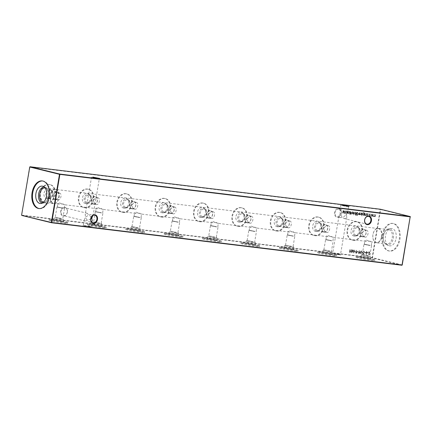 <?xml version="1.0" encoding="UTF-8"?>
<svg xmlns="http://www.w3.org/2000/svg" width="432" height="432" viewBox="0 0 432 432"><rect width="100%" height="100%" fill="white"/><g stroke="black" fill="none" stroke-linecap="round" stroke-linejoin="round"><path stroke-width="0.32" stroke-dasharray="2.16 1.62" d="M63.072 208.31L56.943 207.095L63.072 208.31M62.91 208.084L57.278 206.966L62.91 208.084M61.366 218.403L55.231 217.188L61.366 218.403M61.695 219.251L63.423 219.316L54.373 217.798L61.695 219.251M61.609 221.627A5.092 0.297 9.6 0 0 63.531 221.713A5.092 0.297 9.6 0 0 60.701 220.963A5.092 0.297 9.6 0 0 55.409 220.104A5.092 0.297 9.6 0 0 53.492 220.012A5.092 0.297 9.6 0 0 56.263 220.757A5.092 0.297 9.6 0 0 61.609 221.627M59.314 202.878L64.341 204.73L64.849 204.579L63.612 203.936L58.919 204.071L57.883 203.402L59.314 202.878M64.265 222.28A9.461 0.556 9.6 0 0 67.84 222.442A9.461 0.556 9.6 0 0 62.635 221.06A9.461 0.556 9.6 0 0 52.753 219.456A9.461 0.556 9.6 0 0 49.183 219.289A9.461 0.556 9.6 0 0 54.389 220.676A9.461 0.556 9.6 0 0 64.265 222.28M64.12 223.144A9.461 0.556 9.6 0 0 67.694 223.306A9.461 0.556 9.6 0 0 62.489 221.918A9.461 0.556 9.6 0 0 52.607 220.315A9.461 0.556 9.6 0 0 49.037 220.153A9.461 0.556 9.6 0 0 54.243 221.54A9.461 0.556 9.6 0 0 64.12 223.144M101.45 212.96L95.321 211.745L101.45 212.96M101.293 212.738L95.656 211.621L101.293 212.738M99.743 223.058L93.614 221.843L99.743 223.058M100.073 223.906L101.806 223.97L92.75 222.453L100.073 223.906M99.986 226.282A5.092 0.297 9.6 0 0 101.909 226.368A5.092 0.297 9.6 0 0 99.079 225.617A5.092 0.297 9.6 0 0 93.793 224.759A5.092 0.297 9.6 0 0 91.87 224.667A5.092 0.297 9.6 0 0 94.64 225.412A5.092 0.297 9.6 0 0 99.986 226.282M97.691 207.533L102.719 209.38L103.226 209.234L101.995 208.591L97.303 208.726L96.26 208.057L97.691 207.533M102.649 226.935A9.461 0.556 9.6 0 0 106.218 227.097A9.461 0.556 9.6 0 0 101.012 225.709A9.461 0.556 9.6 0 0 91.13 224.111A9.461 0.556 9.6 0 0 87.561 223.943A9.461 0.556 9.6 0 0 92.767 225.331A9.461 0.556 9.6 0 0 102.649 226.935M102.503 227.794A9.461 0.556 9.6 0 0 106.072 227.961A9.461 0.556 9.6 0 0 100.867 226.573A9.461 0.556 9.6 0 0 90.985 224.969A9.461 0.556 9.6 0 0 87.415 224.807A9.461 0.556 9.6 0 0 92.621 226.195A9.461 0.556 9.6 0 0 102.503 227.794M139.828 217.615L133.699 216.4L139.828 217.615M139.671 217.393L134.039 216.275L139.671 217.393M138.121 227.713L131.992 226.498L138.121 227.713M138.456 228.56L140.184 228.625L131.128 227.108L138.456 228.56M138.37 230.936A5.092 0.297 9.6 0 0 140.292 231.023A5.092 0.297 9.6 0 0 137.462 230.272A5.092 0.297 9.6 0 0 132.17 229.414A5.092 0.297 9.6 0 0 130.248 229.322A5.092 0.297 9.6 0 0 133.024 230.067A5.092 0.297 9.6 0 0 138.37 230.936M136.075 212.188L141.102 214.034L141.61 213.889L140.373 213.246L135.68 213.381L134.638 212.711L136.075 212.188M141.026 231.59A9.461 0.556 9.6 0 0 144.596 231.752A9.461 0.556 9.6 0 0 139.39 230.364A9.461 0.556 9.6 0 0 129.514 228.76A9.461 0.556 9.6 0 0 125.944 228.598A9.461 0.556 9.6 0 0 131.144 229.986A9.461 0.556 9.6 0 0 141.026 231.59M140.881 232.448A9.461 0.556 9.6 0 0 144.45 232.616A9.461 0.556 9.6 0 0 139.244 231.228A9.461 0.556 9.6 0 0 129.368 229.624A9.461 0.556 9.6 0 0 125.798 229.462A9.461 0.556 9.6 0 0 130.999 230.845A9.461 0.556 9.6 0 0 140.881 232.448M178.211 222.269L172.082 221.054L178.211 222.269M178.049 222.048L172.417 220.93L178.049 222.048M176.504 232.362L170.37 231.147L176.504 232.362M176.834 233.215L178.562 233.28L169.506 231.757L176.834 233.215M176.747 235.591A5.092 0.297 9.6 0 0 178.67 235.672A5.092 0.297 9.6 0 0 175.84 234.927A5.092 0.297 9.6 0 0 170.548 234.068A5.092 0.297 9.6 0 0 168.631 233.977A5.092 0.297 9.6 0 0 171.401 234.722A5.092 0.297 9.6 0 0 176.747 235.591M174.452 216.842L179.48 218.689L179.987 218.543L178.751 217.895L174.058 218.03L173.021 217.366L174.452 216.842M179.404 236.239A9.461 0.556 9.6 0 0 182.974 236.407A9.461 0.556 9.6 0 0 177.773 235.019A9.461 0.556 9.6 0 0 167.891 233.415A9.461 0.556 9.6 0 0 164.322 233.253A9.461 0.556 9.6 0 0 169.528 234.641A9.461 0.556 9.6 0 0 179.404 236.239M179.258 237.103A9.461 0.556 9.6 0 0 182.828 237.271A9.461 0.556 9.6 0 0 177.628 235.883A9.461 0.556 9.6 0 0 167.746 234.279A9.461 0.556 9.6 0 0 164.176 234.112A9.461 0.556 9.6 0 0 169.382 235.499A9.461 0.556 9.6 0 0 179.258 237.103M216.589 226.924L210.46 225.709L216.589 226.924M216.432 226.703L210.794 225.585L216.432 226.703M214.882 237.017L208.753 235.802L214.882 237.017M215.212 237.87L216.945 237.935L207.889 236.412L215.212 237.87M215.125 240.246A5.092 0.297 9.6 0 0 217.048 240.327A5.092 0.297 9.6 0 0 214.218 239.582A5.092 0.297 9.6 0 0 208.931 238.723A5.092 0.297 9.6 0 0 207.009 238.631A5.092 0.297 9.6 0 0 209.779 239.377A5.092 0.297 9.6 0 0 215.125 240.246M212.83 221.497L217.858 223.344L218.365 223.198L217.134 222.55L212.441 222.685L211.399 222.021L212.83 221.497M217.787 240.894A9.461 0.556 9.6 0 0 221.357 241.061A9.461 0.556 9.6 0 0 216.151 239.674A9.461 0.556 9.6 0 0 206.269 238.07A9.461 0.556 9.6 0 0 202.7 237.908A9.461 0.556 9.6 0 0 207.905 239.29A9.461 0.556 9.6 0 0 217.787 240.894M217.642 241.758A9.461 0.556 9.6 0 0 221.211 241.925A9.461 0.556 9.6 0 0 216.005 240.538A9.461 0.556 9.6 0 0 206.123 238.934A9.461 0.556 9.6 0 0 202.554 238.766A9.461 0.556 9.6 0 0 207.76 240.154A9.461 0.556 9.6 0 0 217.642 241.758M254.966 231.579L248.837 230.364L254.966 231.579M254.81 231.358L249.172 230.24L254.81 231.358M253.26 241.672L247.131 240.457L253.26 241.672M253.595 242.525L255.323 242.584L246.267 241.067L253.595 242.525M253.508 244.895A5.092 0.297 9.6 0 0 255.425 244.982A5.092 0.297 9.6 0 0 252.596 244.237A5.092 0.297 9.6 0 0 247.309 243.378A5.092 0.297 9.6 0 0 245.387 243.286A5.092 0.297 9.6 0 0 248.162 244.031A5.092 0.297 9.6 0 0 253.508 244.895M251.208 226.152L256.241 227.999L256.748 227.853L255.512 227.205L250.819 227.34L249.777 226.67L251.208 226.152M256.165 245.549A9.461 0.556 9.6 0 0 259.735 245.716A9.461 0.556 9.6 0 0 254.529 244.328A9.461 0.556 9.6 0 0 244.652 242.725A9.461 0.556 9.6 0 0 241.083 242.557A9.461 0.556 9.6 0 0 246.283 243.945A9.461 0.556 9.6 0 0 256.165 245.549M256.019 246.413A9.461 0.556 9.6 0 0 259.589 246.58A9.461 0.556 9.6 0 0 254.383 245.192A9.461 0.556 9.6 0 0 244.507 243.589A9.461 0.556 9.6 0 0 240.932 243.421A9.461 0.556 9.6 0 0 246.137 244.809A9.461 0.556 9.6 0 0 256.019 246.413M293.35 236.234L287.215 235.019L293.35 236.234M293.188 236.007L287.555 234.895L293.188 236.007M291.643 246.326L285.509 245.111L291.643 246.326M291.973 247.18L293.701 247.239L284.645 245.722L291.973 247.18M291.886 249.55A5.092 0.297 9.6 0 0 293.809 249.637A5.092 0.297 9.6 0 0 290.979 248.886A5.092 0.297 9.6 0 0 285.687 248.033A5.092 0.297 9.6 0 0 283.77 247.941A5.092 0.297 9.6 0 0 286.54 248.681A5.092 0.297 9.6 0 0 291.886 249.55M289.591 230.807L294.619 232.654L295.126 232.502L293.89 231.86L289.197 231.995L288.155 231.325L289.591 230.807M294.543 250.204A9.461 0.556 9.6 0 0 298.112 250.371A9.461 0.556 9.6 0 0 292.907 248.983A9.461 0.556 9.6 0 0 283.03 247.379A9.461 0.556 9.6 0 0 279.461 247.212A9.461 0.556 9.6 0 0 284.666 248.6A9.461 0.556 9.6 0 0 294.543 250.204M294.397 251.068A9.461 0.556 9.6 0 0 297.967 251.23A9.461 0.556 9.6 0 0 292.761 249.847A9.461 0.556 9.6 0 0 282.884 248.243A9.461 0.556 9.6 0 0 279.315 248.076A9.461 0.556 9.6 0 0 284.521 249.464A9.461 0.556 9.6 0 0 294.397 251.068M331.727 240.889L325.598 239.674L331.727 240.889M331.565 240.662L325.933 239.549L331.565 240.662M330.021 250.981L323.892 249.766L330.021 250.981M330.35 251.829L332.078 251.894L323.028 250.376L330.35 251.829M330.264 254.205A5.092 0.297 9.6 0 0 332.186 254.291A5.092 0.297 9.6 0 0 329.357 253.541A5.092 0.297 9.6 0 0 324.07 252.688A5.092 0.297 9.6 0 0 322.148 252.59A5.092 0.297 9.6 0 0 324.918 253.336A5.092 0.297 9.6 0 0 330.264 254.205M327.969 235.456L332.996 237.308L333.504 237.157L332.267 236.515L327.575 236.65L326.538 235.98L327.969 235.456M332.921 254.858A9.461 0.556 9.6 0 0 336.496 255.026A9.461 0.556 9.6 0 0 331.29 253.638A9.461 0.556 9.6 0 0 321.408 252.034A9.461 0.556 9.6 0 0 317.839 251.867A9.461 0.556 9.6 0 0 323.044 253.255A9.461 0.556 9.6 0 0 332.921 254.858M332.775 255.722A9.461 0.556 9.6 0 0 336.35 255.884A9.461 0.556 9.6 0 0 331.144 254.497A9.461 0.556 9.6 0 0 321.262 252.898A9.461 0.556 9.6 0 0 317.693 252.731A9.461 0.556 9.6 0 0 322.898 254.119A9.461 0.556 9.6 0 0 332.775 255.722M370.105 245.543L363.976 244.328L370.105 245.543M369.949 245.317L364.311 244.199L369.949 245.317M368.399 255.636L362.27 254.421L368.399 255.636M368.734 256.484L370.462 256.549L361.406 255.031L368.734 256.484M368.642 258.86A5.092 0.297 9.6 0 0 370.564 258.946A5.092 0.297 9.6 0 0 367.735 258.196A5.092 0.297 9.6 0 0 362.448 257.337A5.092 0.297 9.6 0 0 360.526 257.245A5.092 0.297 9.6 0 0 363.301 257.99A5.092 0.297 9.6 0 0 368.642 258.86M366.347 240.111L371.38 241.963L371.882 241.812L370.651 241.169L365.958 241.304L364.916 240.635L366.347 240.111M371.304 259.513A9.461 0.556 9.6 0 0 374.873 259.675A9.461 0.556 9.6 0 0 369.668 258.293A9.461 0.556 9.6 0 0 359.791 256.689A9.461 0.556 9.6 0 0 356.216 256.522A9.461 0.556 9.6 0 0 361.422 257.909A9.461 0.556 9.6 0 0 371.304 259.513M371.158 260.377A9.461 0.556 9.6 0 0 374.728 260.539A9.461 0.556 9.6 0 0 369.522 259.151A9.461 0.556 9.6 0 0 359.645 257.548A9.461 0.556 9.6 0 0 356.071 257.386A9.461 0.556 9.6 0 0 361.276 258.773A9.461 0.556 9.6 0 0 371.158 260.377M67.381 212.08A4.396 3.424 103.8 0 0 64.703 207.344A4.396 3.424 103.8 0 0 60.561 211.253A4.396 3.424 103.8 0 0 63.239 215.995A4.396 3.424 103.8 0 0 67.381 212.08M61.15 211.356A3.969 3.094 -76.2 0 1 65.178 207.873A3.969 3.094 -76.2 0 1 67.311 212.107A3.969 3.094 -76.2 0 1 63.283 215.59A3.969 3.094 -76.2 0 1 61.15 211.356M341.334 213.359A4.396 3.424 103.8 0 0 338.656 208.618A4.396 3.424 103.8 0 0 334.514 212.533A4.396 3.424 103.8 0 0 337.192 217.269A4.396 3.424 103.8 0 0 341.334 213.359M335.097 212.636A3.969 3.094 -76.2 0 1 339.125 209.153A3.969 3.094 -76.2 0 1 341.264 213.381A3.969 3.094 -76.2 0 1 337.235 216.864A3.969 3.094 -76.2 0 1 335.097 212.636M339.023 254.437L332.689 253.179L339.687 254.216L340.519 254.507L339.023 254.437M333.121 253.849L340.864 254.977L333.121 253.849M89.721 226.606L83.387 225.353L90.385 226.39L91.217 226.676L89.721 226.606M83.819 226.017L91.562 227.146L83.819 226.017M93.35 177.611L91.481 177.493L97.816 178.751L99.311 178.821L97.508 178.313M342.652 205.443L340.783 205.324L347.117 206.577L348.613 206.647L346.81 206.145M346.378 210.946L347.625 212.485L346.378 214.639C345.125 211.896 343.51 210.276 341.545 209.763L339.795 211.156L340.216 213.889C342.268 211.912 344.32 210.935 346.378 210.946M339.125 209.153L341.545 209.763M345.055 218.765C343.084 218.257 341.474 216.632 340.216 213.889L338.969 216.043L340.222 217.582C342.274 217.593 344.326 216.616 346.378 214.639L346.799 217.372L344.758 218.711L366.822 224.127M91.282 217.042L86.945 213.235L85.201 214.628L85.622 217.361C87.674 215.384 89.726 214.407 91.778 214.418L93.02 215.336M91.541 222.016L90.164 222.183L92.875 222.847M90.455 222.237C88.49 221.724 86.875 220.104 85.622 217.361L84.375 219.515L85.347 221L90.677 219.116M55.442 199.595A3.845 2.997 103.8 0 0 59.033 196.349A3.845 2.997 103.8 0 0 56.997 192.078A3.845 2.997 103.8 0 0 56.722 192.029A3.845 2.997 103.8 0 0 53.136 195.275A3.845 2.997 103.8 0 0 55.166 199.546A3.845 2.997 103.8 0 0 55.442 199.595M55.604 199.319A3.532 2.754 103.8 0 0 58.903 196.333A3.532 2.754 103.8 0 0 57.035 192.407A3.532 2.754 103.8 0 0 56.781 192.364A3.532 2.754 103.8 0 0 53.482 195.345A3.532 2.754 103.8 0 0 55.35 199.271A3.532 2.754 103.8 0 0 55.604 199.319M49.199 198.067A3.845 2.997 103.8 0 0 52.79 194.821A3.845 2.997 103.8 0 0 50.76 190.55A3.845 2.997 103.8 0 0 50.485 190.496A3.845 2.997 103.8 0 0 46.894 193.741A3.845 2.997 103.8 0 0 48.924 198.018A3.845 2.997 103.8 0 0 49.199 198.067M48.622 198.693A4.595 3.58 103.8 0 0 49.248 198.698A4.595 3.58 103.8 0 0 52.861 195.021A4.595 3.58 103.8 0 0 51.359 190.091A4.595 3.58 103.8 0 0 50.15 189.648A4.595 3.58 103.8 0 0 45.819 193.736A4.595 3.58 103.8 0 0 48.622 198.693M47.115 198.833A5.092 3.969 103.8 0 0 47.812 198.839A5.092 3.969 103.8 0 0 51.818 194.767A5.092 3.969 103.8 0 0 50.15 189.302A5.092 3.969 103.8 0 0 48.811 188.811A5.092 3.969 103.8 0 0 44.015 193.342A5.092 3.969 103.8 0 0 47.115 198.833M59.346 192.991C60.777 193.342 61.301 194.567 60.923 196.663C60.583 198.806 59.665 199.903 58.169 199.946C56.333 199.492 55.42 198.175 55.442 195.998C56.144 193.941 57.445 192.937 59.346 192.991L57.035 192.407M46.386 203.132A9.461 7.371 103.8 0 0 55.22 195.145A9.461 7.371 103.8 0 0 50.22 184.631A9.461 7.371 103.8 0 0 49.54 184.507A9.461 7.371 103.8 0 0 40.705 192.494A9.461 7.371 103.8 0 0 45.711 203.008A9.461 7.371 103.8 0 0 46.386 203.132M45.857 203.002A9.461 7.371 103.8 0 0 54.686 195.016A9.461 7.371 103.8 0 0 49.685 184.502A9.461 7.371 103.8 0 0 49.005 184.378A9.461 7.371 103.8 0 0 40.171 192.364A9.461 7.371 103.8 0 0 45.176 202.878A9.461 7.371 103.8 0 0 45.857 203.002M93.82 204.25A3.845 2.997 103.8 0 0 97.411 201.004A3.845 2.997 103.8 0 0 95.38 196.733A3.845 2.997 103.8 0 0 95.105 196.684A3.845 2.997 103.8 0 0 91.514 199.93A3.845 2.997 103.8 0 0 93.544 204.201A3.845 2.997 103.8 0 0 93.82 204.25M93.982 203.974A3.532 2.754 103.8 0 0 97.281 200.988A3.532 2.754 103.8 0 0 95.413 197.062A3.532 2.754 103.8 0 0 95.159 197.014A3.532 2.754 103.8 0 0 91.859 200A3.532 2.754 103.8 0 0 93.728 203.926A3.532 2.754 103.8 0 0 93.982 203.974M87.583 202.721A3.845 2.997 103.8 0 0 91.168 199.476A3.845 2.997 103.8 0 0 89.138 195.205A3.845 2.997 103.8 0 0 88.862 195.151A3.845 2.997 103.8 0 0 85.271 198.396A3.845 2.997 103.8 0 0 87.307 202.667A3.845 2.997 103.8 0 0 87.583 202.721M86.999 203.348A4.595 3.58 103.8 0 0 87.626 203.353A4.595 3.58 103.8 0 0 91.244 199.676A4.595 3.58 103.8 0 0 89.743 194.746A4.595 3.58 103.8 0 0 88.528 194.303A4.595 3.58 103.8 0 0 84.202 198.391A4.595 3.58 103.8 0 0 86.999 203.348M85.493 203.488A5.092 3.969 103.8 0 0 86.189 203.494A5.092 3.969 103.8 0 0 90.196 199.422A5.092 3.969 103.8 0 0 88.533 193.957A5.092 3.969 103.8 0 0 87.188 193.466A5.092 3.969 103.8 0 0 82.393 197.996A5.092 3.969 103.8 0 0 85.493 203.488M97.724 197.645C99.155 197.996 99.679 199.222 99.301 201.317C98.96 203.461 98.042 204.557 96.547 204.601C94.711 204.147 93.803 202.829 93.82 200.648C94.522 198.596 95.823 197.591 97.724 197.645L95.413 197.062M84.769 207.787A9.461 7.371 103.8 0 0 93.598 199.8A9.461 7.371 103.8 0 0 88.598 189.286A9.461 7.371 103.8 0 0 87.917 189.162A9.461 7.371 103.8 0 0 79.083 197.149A9.461 7.371 103.8 0 0 84.089 207.662A9.461 7.371 103.8 0 0 84.769 207.787M84.235 207.657A9.461 7.371 103.8 0 0 93.069 199.67A9.461 7.371 103.8 0 0 88.063 189.157A9.461 7.371 103.8 0 0 87.383 189.032A9.461 7.371 103.8 0 0 78.554 197.019A9.461 7.371 103.8 0 0 83.554 207.533A9.461 7.371 103.8 0 0 84.235 207.657M132.203 208.904A3.845 2.997 103.8 0 0 135.788 205.659A3.845 2.997 103.8 0 0 133.758 201.388A3.845 2.997 103.8 0 0 133.483 201.339A3.845 2.997 103.8 0 0 129.892 204.584A3.845 2.997 103.8 0 0 131.927 208.856A3.845 2.997 103.8 0 0 132.203 208.904M132.365 208.629A3.532 2.754 103.8 0 0 135.664 205.643A3.532 2.754 103.8 0 0 133.79 201.717A3.532 2.754 103.8 0 0 133.537 201.668A3.532 2.754 103.8 0 0 130.243 204.655A3.532 2.754 103.8 0 0 132.111 208.58A3.532 2.754 103.8 0 0 132.365 208.629M125.96 207.376A3.845 2.997 103.8 0 0 129.551 204.131A3.845 2.997 103.8 0 0 127.516 199.854A3.845 2.997 103.8 0 0 127.24 199.805A3.845 2.997 103.8 0 0 123.649 203.051A3.845 2.997 103.8 0 0 125.685 207.322A3.845 2.997 103.8 0 0 125.96 207.376M125.377 208.003A4.595 3.58 103.8 0 0 126.009 208.008A4.595 3.58 103.8 0 0 129.622 204.331A4.595 3.58 103.8 0 0 128.12 199.4A4.595 3.58 103.8 0 0 126.911 198.958A4.595 3.58 103.8 0 0 122.58 203.045A4.595 3.58 103.8 0 0 125.377 208.003M123.876 208.143A5.092 3.969 103.8 0 0 124.573 208.148A5.092 3.969 103.8 0 0 128.574 204.077A5.092 3.969 103.8 0 0 126.911 198.612A5.092 3.969 103.8 0 0 125.572 198.115A5.092 3.969 103.8 0 0 120.771 202.651A5.092 3.969 103.8 0 0 123.876 208.143M136.107 202.3C137.533 202.651 138.062 203.877 137.684 205.967C137.344 208.116 136.426 209.212 134.93 209.255C133.088 208.802 132.181 207.484 132.197 205.303C132.905 203.245 134.206 202.246 136.107 202.3L133.79 201.717M123.147 212.441A9.461 7.371 103.8 0 0 131.981 204.455A9.461 7.371 103.8 0 0 126.976 193.941A9.461 7.371 103.8 0 0 126.295 193.817A9.461 7.371 103.8 0 0 117.466 201.803A9.461 7.371 103.8 0 0 122.467 212.317A9.461 7.371 103.8 0 0 123.147 212.441M122.612 212.312A9.461 7.371 103.8 0 0 131.447 204.325A9.461 7.371 103.8 0 0 126.441 193.811A9.461 7.371 103.8 0 0 125.766 193.687A9.461 7.371 103.8 0 0 116.932 201.674A9.461 7.371 103.8 0 0 121.932 212.188A9.461 7.371 103.8 0 0 122.612 212.312M170.581 213.559A3.845 2.997 103.8 0 0 174.172 210.314A3.845 2.997 103.8 0 0 172.136 206.042A3.845 2.997 103.8 0 0 171.86 205.994A3.845 2.997 103.8 0 0 168.269 209.239A3.845 2.997 103.8 0 0 170.305 213.511A3.845 2.997 103.8 0 0 170.581 213.559M170.743 213.278A3.532 2.754 103.8 0 0 174.042 210.298A3.532 2.754 103.8 0 0 172.174 206.372A3.532 2.754 103.8 0 0 171.92 206.323A3.532 2.754 103.8 0 0 168.62 209.309A3.532 2.754 103.8 0 0 170.489 213.235A3.532 2.754 103.8 0 0 170.743 213.278M164.338 212.031A3.845 2.997 103.8 0 0 167.929 208.78A3.845 2.997 103.8 0 0 165.899 204.509A3.845 2.997 103.8 0 0 165.618 204.46A3.845 2.997 103.8 0 0 162.032 207.706A3.845 2.997 103.8 0 0 164.063 211.977A3.845 2.997 103.8 0 0 164.338 212.031M163.76 212.657A4.595 3.58 103.8 0 0 164.387 212.663A4.595 3.58 103.8 0 0 167.999 208.985A4.595 3.58 103.8 0 0 166.498 204.055A4.595 3.58 103.8 0 0 165.289 203.607A4.595 3.58 103.8 0 0 160.958 207.7A4.595 3.58 103.8 0 0 163.76 212.657M162.254 212.792A5.092 3.969 103.8 0 0 162.95 212.803A5.092 3.969 103.8 0 0 166.957 208.726A5.092 3.969 103.8 0 0 165.289 203.267A5.092 3.969 103.8 0 0 163.949 202.77A5.092 3.969 103.8 0 0 159.149 207.306A5.092 3.969 103.8 0 0 162.254 212.792M174.485 206.955C175.916 207.306 176.44 208.526 176.062 210.622C175.721 212.771 174.803 213.862 173.308 213.91C171.472 213.457 170.559 212.139 170.581 209.957C171.283 207.9 172.584 206.901 174.485 206.955L172.174 206.372M161.525 217.096A9.461 7.371 103.8 0 0 170.359 209.11A9.461 7.371 103.8 0 0 165.353 198.596A9.461 7.371 103.8 0 0 164.678 198.472A9.461 7.371 103.8 0 0 155.844 206.458A9.461 7.371 103.8 0 0 160.844 216.972A9.461 7.371 103.8 0 0 161.525 217.096M160.996 216.961A9.461 7.371 103.8 0 0 169.825 208.975A9.461 7.371 103.8 0 0 164.824 198.466A9.461 7.371 103.8 0 0 164.144 198.342A9.461 7.371 103.8 0 0 155.309 206.329A9.461 7.371 103.8 0 0 160.315 216.837A9.461 7.371 103.8 0 0 160.996 216.961M208.958 218.214A3.845 2.997 103.8 0 0 212.549 214.969A3.845 2.997 103.8 0 0 210.519 210.697A3.845 2.997 103.8 0 0 210.238 210.643A3.845 2.997 103.8 0 0 206.653 213.894A3.845 2.997 103.8 0 0 208.683 218.165A3.845 2.997 103.8 0 0 208.958 218.214M209.12 217.933A3.532 2.754 103.8 0 0 212.42 214.952A3.532 2.754 103.8 0 0 210.551 211.027A3.532 2.754 103.8 0 0 210.298 210.978A3.532 2.754 103.8 0 0 206.998 213.964A3.532 2.754 103.8 0 0 208.867 217.89A3.532 2.754 103.8 0 0 209.12 217.933M202.721 216.68A3.845 2.997 103.8 0 0 206.307 213.435A3.845 2.997 103.8 0 0 204.277 209.164A3.845 2.997 103.8 0 0 204.001 209.115A3.845 2.997 103.8 0 0 200.41 212.36A3.845 2.997 103.8 0 0 202.446 216.632A3.845 2.997 103.8 0 0 202.721 216.68M202.138 217.307A4.595 3.58 103.8 0 0 202.765 217.318A4.595 3.58 103.8 0 0 206.383 213.64A4.595 3.58 103.8 0 0 204.876 208.71A4.595 3.58 103.8 0 0 203.666 208.262A4.595 3.58 103.8 0 0 199.336 212.355A4.595 3.58 103.8 0 0 202.138 217.307M200.632 217.447A5.092 3.969 103.8 0 0 201.328 217.458A5.092 3.969 103.8 0 0 205.335 213.381A5.092 3.969 103.8 0 0 203.672 207.916A5.092 3.969 103.8 0 0 202.327 207.425A5.092 3.969 103.8 0 0 197.532 211.961A5.092 3.969 103.8 0 0 200.632 217.447M212.863 211.61C214.294 211.961 214.817 213.181 214.439 215.276C214.099 217.42 213.181 218.516 211.685 218.565C209.849 218.106 208.937 216.788 208.958 214.612C209.66 212.555 210.962 211.556 212.863 211.61L210.551 211.027M199.908 221.751A9.461 7.371 103.8 0 0 208.737 213.764A9.461 7.371 103.8 0 0 203.737 203.251A9.461 7.371 103.8 0 0 203.056 203.126A9.461 7.371 103.8 0 0 194.222 211.113A9.461 7.371 103.8 0 0 199.228 221.627A9.461 7.371 103.8 0 0 199.908 221.751M199.373 221.616A9.461 7.371 103.8 0 0 208.202 213.629A9.461 7.371 103.8 0 0 203.202 203.121A9.461 7.371 103.8 0 0 202.522 202.997A9.461 7.371 103.8 0 0 193.693 210.983A9.461 7.371 103.8 0 0 198.693 221.492A9.461 7.371 103.8 0 0 199.373 221.616M247.342 222.869A3.845 2.997 103.8 0 0 250.927 219.623A3.845 2.997 103.8 0 0 248.897 215.352A3.845 2.997 103.8 0 0 248.621 215.298A3.845 2.997 103.8 0 0 245.03 218.543A3.845 2.997 103.8 0 0 247.066 222.815A3.845 2.997 103.8 0 0 247.342 222.869M247.504 222.588A3.532 2.754 103.8 0 0 250.798 219.607A3.532 2.754 103.8 0 0 248.929 215.681A3.532 2.754 103.8 0 0 248.675 215.633A3.532 2.754 103.8 0 0 245.376 218.614A3.532 2.754 103.8 0 0 247.25 222.545A3.532 2.754 103.8 0 0 247.504 222.588M241.099 221.335A3.845 2.997 103.8 0 0 244.69 218.09A3.845 2.997 103.8 0 0 242.654 213.818A3.845 2.997 103.8 0 0 242.379 213.77A3.845 2.997 103.8 0 0 238.788 217.015A3.845 2.997 103.8 0 0 240.824 221.287A3.845 2.997 103.8 0 0 241.099 221.335M240.516 221.962A4.595 3.58 103.8 0 0 241.148 221.967A4.595 3.58 103.8 0 0 244.76 218.295A4.595 3.58 103.8 0 0 243.259 213.365A4.595 3.58 103.8 0 0 242.05 212.917A4.595 3.58 103.8 0 0 237.719 217.01A4.595 3.58 103.8 0 0 240.516 221.962M239.015 222.102A5.092 3.969 103.8 0 0 239.706 222.113A5.092 3.969 103.8 0 0 243.713 218.036A5.092 3.969 103.8 0 0 242.05 212.571A5.092 3.969 103.8 0 0 240.71 212.08A5.092 3.969 103.8 0 0 235.91 216.61A5.092 3.969 103.8 0 0 239.015 222.102M251.246 216.265C252.671 216.616 253.201 217.836 252.823 219.931C252.482 222.075 251.564 223.171 250.069 223.22C248.227 222.761 247.32 221.443 247.336 219.267C248.038 217.21 249.345 216.211 251.246 216.265L248.929 215.681M238.286 226.4A9.461 7.371 103.8 0 0 247.12 218.414A9.461 7.371 103.8 0 0 242.114 207.905A9.461 7.371 103.8 0 0 241.434 207.781A9.461 7.371 103.8 0 0 232.605 215.768A9.461 7.371 103.8 0 0 237.605 226.276A9.461 7.371 103.8 0 0 238.286 226.4M237.751 226.271A9.461 7.371 103.8 0 0 246.586 218.284A9.461 7.371 103.8 0 0 241.58 207.776A9.461 7.371 103.8 0 0 240.899 207.652A9.461 7.371 103.8 0 0 232.07 215.638A9.461 7.371 103.8 0 0 237.071 226.147A9.461 7.371 103.8 0 0 237.751 226.271M285.719 227.524A3.845 2.997 103.8 0 0 289.31 224.278A3.845 2.997 103.8 0 0 287.275 220.007A3.845 2.997 103.8 0 0 286.999 219.953A3.845 2.997 103.8 0 0 283.408 223.198A3.845 2.997 103.8 0 0 285.444 227.47A3.845 2.997 103.8 0 0 285.719 227.524M285.881 227.243A3.532 2.754 103.8 0 0 289.181 224.262A3.532 2.754 103.8 0 0 287.312 220.331A3.532 2.754 103.8 0 0 287.059 220.288A3.532 2.754 103.8 0 0 283.759 223.268A3.532 2.754 103.8 0 0 285.628 227.194A3.532 2.754 103.8 0 0 285.881 227.243M279.477 225.99A3.845 2.997 103.8 0 0 283.068 222.745A3.845 2.997 103.8 0 0 281.032 218.473A3.845 2.997 103.8 0 0 280.757 218.425A3.845 2.997 103.8 0 0 277.171 221.67A3.845 2.997 103.8 0 0 279.202 225.941A3.845 2.997 103.8 0 0 279.477 225.99M278.899 226.616A4.595 3.58 103.8 0 0 279.526 226.622A4.595 3.58 103.8 0 0 283.138 222.95A4.595 3.58 103.8 0 0 281.637 218.014A4.595 3.58 103.8 0 0 280.427 217.571A4.595 3.58 103.8 0 0 276.097 221.665A4.595 3.58 103.8 0 0 278.899 226.616M277.393 226.757A5.092 3.969 103.8 0 0 278.089 226.762A5.092 3.969 103.8 0 0 282.091 222.691A5.092 3.969 103.8 0 0 280.427 217.226A5.092 3.969 103.8 0 0 279.088 216.734A5.092 3.969 103.8 0 0 274.288 221.265A5.092 3.969 103.8 0 0 277.393 226.757M289.624 220.914C291.055 221.27 291.578 222.491 291.2 224.586C290.86 226.73 289.942 227.826 288.446 227.875C286.605 227.416 285.698 226.098 285.714 223.922C286.421 221.864 287.723 220.86 289.624 220.914L287.312 220.331M276.664 231.055A9.461 7.371 103.8 0 0 285.498 223.069A9.461 7.371 103.8 0 0 280.492 212.56A9.461 7.371 103.8 0 0 279.812 212.436A9.461 7.371 103.8 0 0 270.983 220.423A9.461 7.371 103.8 0 0 275.983 230.931A9.461 7.371 103.8 0 0 276.664 231.055M276.129 230.926A9.461 7.371 103.8 0 0 284.963 222.939A9.461 7.371 103.8 0 0 279.963 212.425A9.461 7.371 103.8 0 0 279.283 212.301A9.461 7.371 103.8 0 0 270.448 220.288A9.461 7.371 103.8 0 0 275.454 230.801A9.461 7.371 103.8 0 0 276.129 230.926M324.097 232.178A3.845 2.997 103.8 0 0 327.688 228.933A3.845 2.997 103.8 0 0 325.652 224.656A3.845 2.997 103.8 0 0 325.377 224.608A3.845 2.997 103.8 0 0 321.791 227.853A3.845 2.997 103.8 0 0 323.822 232.124A3.845 2.997 103.8 0 0 324.097 232.178M324.259 231.898A3.532 2.754 103.8 0 0 327.559 228.911A3.532 2.754 103.8 0 0 325.69 224.986A3.532 2.754 103.8 0 0 325.436 224.942A3.532 2.754 103.8 0 0 322.137 227.923A3.532 2.754 103.8 0 0 324.005 231.849A3.532 2.754 103.8 0 0 324.259 231.898M317.86 230.645A3.845 2.997 103.8 0 0 321.446 227.399A3.845 2.997 103.8 0 0 319.415 223.128A3.845 2.997 103.8 0 0 319.14 223.074A3.845 2.997 103.8 0 0 315.549 226.325A3.845 2.997 103.8 0 0 317.579 230.596A3.845 2.997 103.8 0 0 317.86 230.645M317.277 231.271A4.595 3.58 103.8 0 0 317.903 231.277A4.595 3.58 103.8 0 0 321.521 227.605A4.595 3.58 103.8 0 0 320.015 222.669A4.595 3.58 103.8 0 0 318.805 222.226A4.595 3.58 103.8 0 0 314.474 226.314A4.595 3.58 103.8 0 0 317.277 231.271M315.77 231.412A5.092 3.969 103.8 0 0 316.467 231.417A5.092 3.969 103.8 0 0 320.474 227.345A5.092 3.969 103.8 0 0 318.805 221.881A5.092 3.969 103.8 0 0 317.466 221.389A5.092 3.969 103.8 0 0 312.671 225.92A5.092 3.969 103.8 0 0 315.77 231.412M328.001 225.569C329.432 225.92 329.956 227.146 329.578 229.241C329.238 231.385 328.32 232.481 326.824 232.524C324.988 232.07 324.076 230.753 324.097 228.577C324.799 226.519 326.101 225.515 328.001 225.569L325.69 224.986M315.041 235.71A9.461 7.371 103.8 0 0 323.876 227.723A9.461 7.371 103.8 0 0 318.875 217.215A9.461 7.371 103.8 0 0 318.195 217.091A9.461 7.371 103.8 0 0 309.361 225.077A9.461 7.371 103.8 0 0 314.366 235.586A9.461 7.371 103.8 0 0 315.041 235.71M314.512 235.58A9.461 7.371 103.8 0 0 323.341 227.594A9.461 7.371 103.8 0 0 318.341 217.08A9.461 7.371 103.8 0 0 317.66 216.956A9.461 7.371 103.8 0 0 308.826 224.942A9.461 7.371 103.8 0 0 313.832 235.456A9.461 7.371 103.8 0 0 314.512 235.58M362.48 236.828A3.845 2.997 103.8 0 0 366.066 233.582A3.845 2.997 103.8 0 0 364.036 229.311A3.845 2.997 103.8 0 0 363.76 229.262A3.845 2.997 103.8 0 0 360.169 232.508A3.845 2.997 103.8 0 0 362.2 236.779A3.845 2.997 103.8 0 0 362.48 236.828M362.637 236.552A3.532 2.754 103.8 0 0 365.936 233.566A3.532 2.754 103.8 0 0 364.068 229.64A3.532 2.754 103.8 0 0 363.814 229.597A3.532 2.754 103.8 0 0 360.515 232.578A3.532 2.754 103.8 0 0 362.383 236.504A3.532 2.754 103.8 0 0 362.637 236.552M356.238 235.3A3.845 2.997 103.8 0 0 359.829 232.054A3.845 2.997 103.8 0 0 357.793 227.783A3.845 2.997 103.8 0 0 357.518 227.729A3.845 2.997 103.8 0 0 353.927 230.974A3.845 2.997 103.8 0 0 355.963 235.251A3.845 2.997 103.8 0 0 356.238 235.3M355.655 235.926A4.595 3.58 103.8 0 0 356.287 235.931A4.595 3.58 103.8 0 0 359.899 232.254A4.595 3.58 103.8 0 0 358.398 227.324A4.595 3.58 103.8 0 0 357.183 226.881A4.595 3.58 103.8 0 0 352.858 230.969A4.595 3.58 103.8 0 0 355.655 235.926M354.148 236.066A5.092 3.969 103.8 0 0 354.845 236.072A5.092 3.969 103.8 0 0 358.852 232A5.092 3.969 103.8 0 0 357.188 226.535A5.092 3.969 103.8 0 0 355.844 226.044A5.092 3.969 103.8 0 0 351.049 230.575A5.092 3.969 103.8 0 0 354.148 236.066M366.379 230.224C367.81 230.575 368.339 231.8 367.956 233.896C367.616 236.039 366.698 237.136 365.207 237.179C363.366 236.725 362.459 235.408 362.475 233.226C363.177 231.174 364.478 230.17 366.379 230.224L366.628 230.272M353.425 240.365A9.461 7.371 103.8 0 0 362.254 232.378A9.461 7.371 103.8 0 0 357.253 221.864A9.461 7.371 103.8 0 0 356.573 221.74A9.461 7.371 103.8 0 0 347.738 229.727A9.461 7.371 103.8 0 0 352.744 240.241A9.461 7.371 103.8 0 0 353.425 240.365M352.89 240.235A9.461 7.371 103.8 0 0 361.724 232.249A9.461 7.371 103.8 0 0 356.719 221.735A9.461 7.371 103.8 0 0 356.038 221.611A9.461 7.371 103.8 0 0 347.209 229.597A9.461 7.371 103.8 0 0 352.21 240.111A9.461 7.371 103.8 0 0 352.89 240.235M44.253 187.029A8.1 5.054 96.9 0 1 44.912 187.121A8.1 5.054 96.9 0 1 45.376 187.272A8.1 5.054 96.9 0 1 48.152 190.733A8.1 5.054 96.9 0 1 46.98 200.416A8.1 5.054 96.9 0 1 43.454 203.116A8.1 5.054 96.9 0 1 42.309 203.083M45.101 187.942A7.279 4.541 96.9 0 1 45.409 188.001A7.279 4.541 96.9 0 1 48.325 191.252A7.279 4.541 96.9 0 1 47.266 199.957A7.279 4.541 96.9 0 1 43.346 202.397M55.82 189.265A7.279 4.541 96.9 0 1 59.081 197.246A7.279 4.541 96.9 0 1 53.735 203.656A7.279 4.541 96.9 0 1 53.395 203.596A7.279 4.541 96.9 0 1 50.139 195.61A7.279 4.541 96.9 0 1 55.485 189.205A7.279 4.541 96.9 0 1 55.82 189.265M55.879 189.486A7.069 4.406 96.9 0 1 59.006 197.494A7.069 4.406 96.9 0 1 53.854 203.456A7.069 4.406 96.9 0 1 53.53 203.396A7.069 4.406 96.9 0 1 50.404 195.383A7.069 4.406 96.9 0 1 55.555 189.427A7.069 4.406 96.9 0 1 55.879 189.486M42.563 180.965A13.91 8.678 96.9 0 1 42.908 180.997A13.91 8.678 96.9 0 1 43.546 181.116A13.91 8.678 96.9 0 1 49.777 196.371A13.91 8.678 96.9 0 1 39.555 208.618A13.91 8.678 96.9 0 1 39.22 208.564M399.233 239.269A13.91 8.678 -83.1 0 0 392.445 223.382A13.91 8.678 -83.1 0 0 382.304 235.116A13.91 8.678 -83.1 0 0 389.092 251.003A13.91 8.678 -83.1 0 0 399.233 239.269M382.984 235.197A13.91 8.678 96.9 0 1 393.125 223.468A13.91 8.678 96.9 0 1 399.913 239.355A13.91 8.678 96.9 0 1 389.772 251.084A13.91 8.678 96.9 0 1 382.984 235.197M396.085 238.496A8.737 5.449 -83.1 0 0 390.89 228.533A8.737 5.449 -83.1 0 0 385.452 235.888A8.737 5.449 -83.1 0 0 388.816 245.63A8.737 5.449 -83.1 0 0 396.085 238.496M393.363 238.118A8.1 5.054 -83.1 0 0 388.546 228.884A8.1 5.054 -83.1 0 0 385.02 231.584A8.1 5.054 -83.1 0 0 383.508 235.699A8.1 5.054 -83.1 0 0 383.848 241.267A8.1 5.054 -83.1 0 0 386.624 244.728A8.1 5.054 -83.1 0 0 393.363 238.118M392.234 237.919A7.279 4.541 -83.1 0 0 388.681 229.608A7.279 4.541 -83.1 0 0 384.734 232.043A7.279 4.541 -83.1 0 0 383.373 235.748A7.279 4.541 -83.1 0 0 383.675 240.748A7.279 4.541 -83.1 0 0 386.926 244.058A7.279 4.541 -83.1 0 0 392.234 237.919M381.823 236.66A7.279 4.541 -83.1 0 0 378.265 228.344A7.279 4.541 -83.1 0 0 372.962 234.484A7.279 4.541 -83.1 0 0 376.515 242.795A7.279 4.541 -83.1 0 0 381.823 236.66M381.596 236.617A7.069 4.406 -83.1 0 0 378.146 228.544A7.069 4.406 -83.1 0 0 372.994 234.506A7.069 4.406 -83.1 0 0 376.445 242.573A7.069 4.406 -83.1 0 0 381.596 236.617M369.544 216.07L370.391 215.665L369.484 215.789L368.998 214.888L369.857 214.137L370.597 214.456L369.9 213.872L368.798 214.839L369.544 216.07M368.971 214.882L369.716 216.113L370.564 215.708L369.743 215.849L369.171 214.931L370.03 214.175L370.769 214.499L370.003 213.894L368.798 214.839M366.952 215.752L367.432 215.503L366.827 215.185L367.675 214.229L367.292 213.559L366.768 213.786L367.475 214.191L366.622 215.147L366.952 215.752M367.092 215.039L367.848 214.272L367.465 213.602L366.935 213.829L367.648 214.234L366.795 215.19L367.124 215.795L367.605 215.546L366.995 215.492L366.919 214.996M367.238 213.818L367.648 214.234L367.238 213.818M364.052 214.985L364.527 213.046L363.847 212.344L362.88 212.911L364.063 212.663L364.279 213.646L363.679 213.16L362.642 214.121L363.323 215.314L364.052 214.985L363.987 215.357M364.16 215.401L364.7 213.084L363.847 212.344L362.88 212.911M363.053 212.949L363.955 212.641L364.451 213.689L363.679 213.16L362.642 214.121M362.815 214.164L363.242 215.298L364.225 215.028M361.622 215.752L362.173 215.838L361.622 215.752M359.645 212.895L360.391 213.316L359.716 212.641L358.69 213.629L358.765 214.358L359.348 214.834L360.094 214.499L360.401 213.786L358.906 213.602L359.645 212.895M358.862 213.673L358.938 214.402L359.521 214.877L360.266 214.537L360.569 213.824L359.078 213.646L359.818 212.938L360.558 213.359L359.996 212.701L358.69 213.629M359.251 214.812L359.521 214.877L359.251 214.812M355.412 215.19L356.119 212.242L355.849 212.582L355.239 212.096L354.181 213.095L354.872 214.288L355.622 213.926L355.617 215.212M355.784 215.255L356.292 212.285L356.022 212.625L355.239 212.096L354.181 213.095M354.353 213.133L354.775 214.272L355.622 213.926M351.562 213.532L352.134 213.959L352.831 213.683L353.187 212.96L352.507 211.766L351.459 212.749L351.562 213.532L352.307 214.002L352.831 213.683M353.003 213.727L353.36 213.003L352.782 211.826L351.459 212.749M349.996 211.496L349.639 213.619M354.634 251.095L354.586 251.392L355.466 251.5L355.514 251.203L354.634 251.095L354.586 251.392M357.448 251.435L357.399 251.732L358.274 251.84L358.328 251.543L357.448 251.435L357.399 251.732M361.201 250.83L360.175 252.261L360.682 253.876L361.73 252.45L361.201 250.83M361.903 252.488L361.368 250.873L360.347 252.304L360.79 253.908L361.73 252.45M363.911 251.159L363.112 251.71L364.09 251.51L364.225 252.002L362.961 253.465L363.409 254.205L364.1 253.789L363.436 253.908L363.166 253.498L364.43 252.023L363.911 251.159M364.273 253.832L363.609 253.951L363.339 253.541L364.603 252.067L364.084 251.203L363.28 251.748L364.036 251.5L364.397 252.045L363.134 253.503L363.344 254.194L364.1 253.789M363.436 253.908L363.166 253.498L363.436 253.908M365.963 253.168L366.422 254.572L366.201 253.19L367.254 252.472L366.692 251.494L365.85 252.293L366.422 254.572M366.595 254.615L366.201 253.19L366.606 253.287L367.254 252.472M367.427 252.515L366.692 251.494L365.85 252.293M369.052 254.588L368.431 253.832L369.009 254.885L369.846 254.108L369.122 252.169L370.181 252.299L370.235 252.002L368.68 251.813L369.646 254.059L369.052 254.588M370.019 254.151L369.29 252.212L370.354 252.342L370.408 252.045L368.852 251.856L369.819 254.102L369.225 254.632L368.604 253.87L368.928 254.869L369.846 254.108M347.058 213.305L347.625 211.21L347.355 211.55L346.745 211.064L345.686 212.063L346.378 213.257L347.128 212.911L347.263 213.327M347.436 213.37L347.798 211.253L347.528 211.594L346.745 211.064L345.686 212.063M345.859 212.107L346.28 213.241L347.128 212.911M349.666 214.072L349.758 214.564L349.861 214.121M349.936 249.539L349.445 252.439L349.85 251.273L351.022 251.419L351.027 252.628L351.518 249.734L351.076 251.122L349.904 250.976L349.936 249.539L349.445 252.439M29.743 167.006L380.246 209.488L372.109 257.623L21.649 215.125L30.008 166.752M373.162 214.31L372.805 216.427L373.07 216.081L373.577 216.556L374.198 216.108L374.722 216.697L375.457 215.757L375.651 214.612L374.906 216.475L374.371 215.293L374.512 214.472L373.761 216.335L373.162 214.31L372.805 216.427M372.978 216.47L373.243 216.124L373.75 216.599L374.198 216.108M374.371 216.151L374.895 216.74L375.629 215.8L375.651 214.612M348.095 211.27L347.733 213.386L348.003 213.03L348.57 213.527L349.375 212.528L349.353 211.421L349.078 212.895L348.516 213.251L348.106 212.63L348.095 211.27L347.733 213.386M347.906 213.43L348.176 213.073L348.737 213.565L349.547 212.571L349.558 211.448M343.175 210.67L342.776 213.581L344.153 211.318L344.72 213.818L345.514 210.956L344.736 212.987L344.266 210.805L343.04 212.787L343.343 210.713L342.965 210.649M367.465 252.65L367.411 252.947L368.291 253.055L368.339 252.758L367.465 252.65L367.411 252.947M364.651 252.31L364.603 252.607L365.477 252.715L365.531 252.418L364.651 252.31L364.603 252.607M362.016 251.991L361.967 252.288L362.842 252.396L362.896 252.099L362.016 251.991L361.967 252.288M359.656 251.975L359.176 250.587L359.424 251.964L358.339 252.688L358.916 253.665L359.775 252.86L359.176 250.587M359.348 250.625L359.597 252.007L359.186 251.915L358.339 252.688M358.511 252.731L359.089 253.703L359.775 252.86M356.848 251.635L356.362 250.241L356.611 251.624L355.531 252.347L356.108 253.319L356.967 252.515L356.362 250.241M356.535 250.285L356.783 251.667L356.373 251.57L355.531 252.347M355.703 252.391L356.276 253.363L356.967 252.515M352.193 249.815L351.799 252.725L353.171 250.463L353.743 252.958L354.537 250.096L353.759 252.131L353.241 249.939L352.058 251.932L352.366 249.858L351.988 249.788M350.644 214.65L350.946 214.353L350.665 213.743L351.059 213.521L350.708 213.478L350.816 211.599L350.222 213.689L350.644 214.65M350.838 213.781L351.189 213.824L350.881 213.521L351.194 211.664L350.395 213.732L351.076 214.666L350.665 213.743M353.743 211.955L353.241 214.925M356.816 212.35L356.324 215.244L357.529 215.287L358.452 213.986L357.523 212.431L356.643 212.306L356.152 215.201L357.356 215.244L358.279 213.943L357.35 212.393L357.739 212.474L356.643 212.306M360.979 215.028L361.454 214.78L361.022 214.769L360.941 214.272L361.703 213.505L361.314 212.836L360.79 213.062L361.498 213.467L360.65 214.423L360.979 215.028M361.114 214.315L361.876 213.548L361.487 212.873L360.963 213.106L361.67 213.511L360.823 214.466L361.152 215.071L361.627 214.823L361.022 214.769L360.941 214.272M361.26 213.095L361.67 213.511L361.26 213.095M362.178 212.976L361.822 215.093M365.018 213.322L364.662 215.438L364.932 215.082L365.499 215.579L366.304 214.58L366.487 213.5L365.677 215.357L365.029 214.682L365.018 213.322L364.662 215.438M364.835 215.482L365.105 215.125L365.666 215.622L366.476 214.623L366.487 213.5M368.177 213.91L368.734 214.002L368.177 213.91M370.948 215.881L371.525 216.308L372.217 216.038L372.573 215.309L371.898 214.115L370.845 215.104L370.948 215.881L371.698 216.351L372.217 216.038M372.389 216.081L372.746 215.352L372.168 214.175L370.845 215.104M21.6 215.141L21.773 215.444L372.233 257.942L401.992 265.248M402.257 264.994L372.497 257.693L380.641 209.558L410.4 216.859M58.169 199.946L55.35 199.271M96.547 204.601L93.728 203.926M134.93 209.255L132.111 208.58M173.308 213.91L170.489 213.235M211.685 218.565L208.867 217.89M250.069 223.22L247.25 222.545M288.446 227.875L285.628 227.194M326.824 232.524L324.005 231.849M365.207 237.179L362.383 236.504M91.136 177.023L91.487 177.509L85.201 214.628M340.438 204.854L340.789 205.34L339.795 211.156M380.246 209.488L380.468 209.25L380.641 209.558L380.246 209.488M372.109 257.623L372.497 257.693L372.233 257.942L372.109 257.623M349.823 252.504L349.85 251.273M350.023 251.316L351.022 251.419M351.194 251.456L350.822 252.607M351.2 252.671L351.518 249.734M351.691 249.772L351.313 249.707M351.486 249.75L351.076 251.122M351.248 251.159L349.904 250.976M350.077 251.019L350.141 249.566M373.426 216.448L373.75 216.599L373.426 216.448M375.824 214.65L375.446 214.585M375.619 214.628L374.906 216.475L374.512 214.472M374.684 214.515L374.306 214.445M374.479 214.488L373.761 216.335L373.367 214.331M349.731 211.486L349.353 211.421M349.526 211.464L349.078 212.895M349.25 212.938L348.748 213.3L348.106 212.63M348.273 212.674L348.3 211.291M347.301 212.954L347.231 213.349M346.88 211.367L347.242 212.242L346.351 212.987L346.064 212.128L346.88 211.367L347.414 212.285L346.599 213.041L345.892 212.085L346.88 211.367M343.138 210.686L342.776 213.581M342.981 213.629L344.153 211.318M344.326 211.361L344.693 213.813M344.893 213.862L345.514 210.956M345.686 211L345.308 210.929M345.481 210.973L344.736 212.987M344.909 213.03L344.266 210.805M344.39 210.838L343.04 212.787M343.208 212.83L343.343 210.713M367.583 252.99L368.291 253.055M368.464 253.098L368.339 252.758M368.512 252.801L367.637 252.693M366.023 252.337L366.136 253.211M366.822 251.834L367.054 252.428L366.374 252.931L366.228 252.353L366.822 251.834L367.227 252.472L366.439 252.947L366.055 252.31L366.822 251.834M364.775 252.65L365.477 252.715M365.65 252.758L365.531 252.418M365.704 252.461L364.824 252.353M362.135 252.331L362.842 252.396M363.015 252.439L362.896 252.099M363.069 252.142L362.189 252.034M361.697 252.466L360.693 253.568L360.38 252.288L361.152 251.127L361.735 251.726L361.697 252.466L360.742 253.579L360.553 252.326L361.152 251.127L361.525 252.423M359.948 252.898L359.829 252.018M359.132 253.406L358.544 252.725L359.176 252.212L359.743 252.893L359.132 253.406L358.717 252.769L359.176 252.212L359.57 252.85L359.132 253.406M357.566 251.775L358.274 251.84M358.447 251.883L358.328 251.543M358.495 251.586L357.62 251.478M357.134 252.558L357.016 251.678M356.319 253.066L355.73 252.385L356.362 251.872L356.929 252.553L356.319 253.066L355.903 252.428L356.362 251.872L356.756 252.509L356.319 253.066M354.758 251.435L355.466 251.5M355.633 251.543L355.514 251.203M355.687 251.246L354.807 251.138M352.161 249.831L351.799 252.725M351.999 252.769L353.171 250.463M353.344 250.506L353.711 252.958M353.911 253.001L354.537 250.096M354.704 250.139L354.326 250.074M354.499 250.117L353.759 252.131M353.927 252.175L353.284 249.944M353.414 249.982L352.058 251.932M352.231 251.975L352.366 249.858M350.017 213.683L350.201 211.523M350.903 214.434L350.784 214.078L350.903 214.434M351.632 212.792L351.734 213.57M352.636 212.069L352.982 212.933L352.112 213.683L351.837 212.814L352.636 212.069L353.155 212.976L352.177 213.7L351.664 212.776L352.636 212.069M353.619 214.99L353.948 211.977M355.795 213.964L355.579 215.233M355.374 212.398L355.736 213.273L354.839 214.013L354.559 213.154L355.374 212.398L355.909 213.311L354.92 214.029L354.386 213.116L355.374 212.398M356.74 214.99L356.972 212.668L357.874 212.852L358.247 213.964L357.458 214.996L356.411 214.931L357.059 212.657L357.701 212.814L358.074 213.921L357.286 214.952L356.573 214.952M357.232 212.701L357.874 212.852L357.232 212.701M359.057 213.91L360.32 214.061L359.575 214.618L358.884 213.867L360.153 214.018L359.408 214.574L358.884 213.867M359.575 214.618L359.008 214.321L359.575 214.618M361.195 214.812L361.028 214.499L361.195 214.812M362.2 215.163L362.383 213.003M363.82 213.462L364.165 214.31L363.307 215.039L363.02 214.175L363.82 213.462L364.338 214.353L363.382 215.055L362.853 214.137L363.82 213.462M366.66 213.543L366.282 213.473M366.455 213.516L366.007 214.947M366.179 214.99L365.677 215.357L365.029 214.682M365.202 214.726L365.224 213.343M367.168 215.536L367 215.222L367.168 215.536M371.018 215.141L371.12 215.924M372.022 214.418L372.368 215.287L371.498 216.038L371.223 215.168L372.022 214.418L372.541 215.325L371.569 216.049L371.05 215.125L372.022 214.418M64.233 208.121L64.508 208.348M63.531 221.713L63.428 219.332L62.813 218.457L64.525 208.375M64.244 208.148L64.849 204.579M67.694 223.306L67.84 222.442M102.611 212.776L102.886 213.003M101.196 223.123L102.902 213.03M101.191 223.106L101.806 223.97M101.812 223.981L101.909 226.368M102.627 212.803L103.226 209.234M106.072 227.961L106.218 227.097M140.989 217.431L141.264 217.658M140.292 231.023L140.189 228.636L139.568 227.761L141.28 217.685M141.005 217.453L141.61 213.889M144.45 232.616L144.596 231.752M179.372 222.086L179.647 222.313M177.952 232.432L179.658 222.34M177.952 232.416L178.562 233.28M178.567 233.291L178.67 235.672M179.383 222.107L179.987 218.543M182.828 237.271L182.974 236.407M217.75 226.741L218.025 226.967M216.335 237.087L218.041 226.989M216.329 237.071L216.945 237.935M216.95 237.946L217.048 240.327M217.766 226.762L218.365 223.198M221.211 241.925L221.357 241.061M256.127 231.395L256.403 231.622M255.323 242.584L254.707 241.726L256.419 231.644M255.328 242.6L255.425 244.982M256.144 231.417L256.748 227.853M259.589 246.58L259.735 245.716M294.505 236.045L294.781 236.272M293.09 246.391L294.797 236.299M293.085 246.38L293.701 247.239M293.706 247.255L293.809 249.637M294.521 236.072L295.126 232.508M297.967 251.23L298.112 250.371M332.888 240.7L333.164 240.926M332.078 251.894L331.468 251.035L333.18 240.953M332.084 251.91L332.186 254.291M332.899 240.727L333.504 237.157M336.35 255.884L336.496 255.026M371.266 245.354L371.542 245.581M370.564 258.946L370.467 256.565L369.846 255.69L371.558 245.608M371.282 245.381L371.882 241.812M374.728 260.539L374.873 259.675M346.799 217.372L340.519 254.507L340.864 254.977M92.205 220.844L91.217 226.676L91.562 227.146M93.031 215.957L99.311 178.821L99.792 178.486M348.608 206.663L349.094 206.318M348.613 206.647L347.625 212.485M94.765 215.136L92.054 214.472M368.717 216.41L346.653 211M50.76 190.55L56.997 192.078M51.359 190.091L50.15 189.302M49.248 198.698L47.812 198.839M49.685 184.502L50.22 184.631M89.138 195.205L95.38 196.733M89.743 194.746L88.533 193.957M87.626 203.353L86.189 203.494M88.063 189.157L88.598 189.286M127.516 199.854L133.758 201.388M128.12 199.4L126.911 198.612M126.009 208.008L124.573 208.148M126.441 193.811L126.976 193.941M165.899 204.509L172.136 206.042M166.498 204.055L165.289 203.267M164.387 212.663L162.95 212.803M164.824 198.466L165.353 198.596M204.277 209.164L210.519 210.697M204.876 208.71L203.672 207.916M202.765 217.318L201.328 217.458M203.202 203.121L203.737 203.251M242.654 213.818L248.897 215.352M243.259 213.365L242.05 212.571M241.148 221.967L239.706 222.113M241.58 207.776L242.114 207.905M281.032 218.473L287.275 220.007M281.637 218.014L280.427 217.226M279.526 226.622L278.089 226.762M279.963 212.425L280.492 212.56M319.415 223.128L325.652 224.656M320.015 222.669L318.805 221.881M317.903 231.277L316.467 231.417M318.341 217.08L318.875 217.215M357.793 227.783L364.036 229.311M358.398 227.324L357.188 226.535M356.287 235.931L354.845 236.072M364.068 229.64L366.628 230.267M356.719 221.735L357.253 221.864M45.376 187.272L43.184 186.37M43.454 203.116L41.11 203.467M48.325 191.252L48.152 190.733M47.266 199.957L46.98 200.416M43.319 202.392L53.735 203.656M38.875 208.532L39.555 208.618M393.125 223.468L392.445 223.382M388.546 228.884L390.89 228.533M384.734 232.043L385.02 231.584M388.681 229.608L378.265 228.344M378.146 228.544L55.555 189.427M87.242 213.289L65.178 207.873M339.946 217.528L337.235 216.864M85.347 221L63.283 215.59M376.445 242.573L371.38 241.963M365.958 241.304L332.996 237.308M327.575 236.65L294.619 232.654M289.197 231.995L256.241 227.999M250.819 227.34L217.858 223.344M212.441 222.685L179.48 218.689M174.058 218.03L141.102 214.034M135.68 213.381L102.719 209.38M97.303 208.726L64.341 204.73M58.919 204.071L53.854 203.456M386.926 244.058L376.515 242.795M383.675 240.748L383.848 241.267M386.624 244.728L388.816 245.63M389.772 251.084L389.092 251.003M42.228 180.916L42.908 180.997M45.074 187.942L55.485 189.205M352.21 240.111L352.744 240.241M355.963 235.251L362.2 236.779M313.832 235.456L314.366 235.586M317.579 230.596L323.822 232.124M275.454 230.801L275.983 230.931M279.202 225.941L285.444 227.47M237.071 226.147L237.605 226.276M240.824 221.287L247.066 222.815M198.693 221.492L199.228 221.627M202.446 216.632L208.683 218.165M160.315 216.837L160.844 216.972M164.063 211.977L170.305 213.511M121.932 212.188L122.467 212.317M125.685 207.322L131.927 208.856M83.554 207.533L84.089 207.662M87.307 202.667L93.544 204.201M45.176 202.878L45.711 203.008M48.924 198.018L55.166 199.546M84.375 219.515L83.387 225.353M338.969 216.043L332.689 253.179L332.208 253.514M83.392 225.337L82.906 225.682M356.071 257.386L356.216 256.522M364.311 244.199L364.916 240.635M361.406 255.031L360.526 257.245M362.275 254.41L361.417 255.02M362.27 254.421L363.976 244.328M364.333 244.183L363.998 244.307M317.693 252.731L317.839 251.867M325.933 239.549L326.538 235.98M323.897 249.755L323.033 250.366L322.148 252.59M323.892 249.766L325.598 239.674M325.955 239.528L325.62 239.652M279.315 248.076L279.461 247.212M287.555 234.895L288.155 231.325M284.645 245.722L283.77 247.941M285.52 245.101L284.656 245.711M285.509 245.111L287.215 235.019M287.577 234.873L287.242 234.997M240.932 243.421L241.083 242.557M248.859 230.342L249.194 230.224L249.777 226.67M247.142 240.446L246.278 241.056L245.387 243.286M247.131 240.457L248.837 230.364M202.554 238.766L202.7 237.908M210.794 225.585L211.399 222.021M210.46 225.709L208.753 235.802L207.895 236.401L207.009 238.631M210.816 225.569L210.481 225.688M164.176 234.112L164.322 233.253M172.417 220.93L173.021 217.366M169.506 231.757L168.631 233.977M172.082 221.054L170.37 231.147L169.517 231.746M172.438 220.914L172.103 221.038M125.798 229.462L125.944 228.598M134.039 216.275L134.638 212.711M132.003 226.481L131.139 227.092L130.248 229.322M131.992 226.498L133.699 216.4M134.06 216.259L133.726 216.383M87.415 224.807L87.561 223.943M95.656 211.621L96.26 208.057M92.75 222.453L91.87 224.667M95.321 211.745L93.614 221.843L92.761 222.442M95.677 211.604L95.342 211.729M49.037 220.153L49.183 219.289M57.278 206.966L57.883 203.402M54.373 217.798L53.492 220.012M56.943 207.095L55.231 217.188L54.378 217.787M57.299 206.95L56.965 207.074"/><path stroke-width="0.65" d="M90.666 218.641A4.396 3.424 -76.2 0 1 94.808 214.731A4.396 3.424 -76.2 0 1 97.486 219.467A4.396 3.424 -76.2 0 1 93.344 223.382A4.396 3.424 -76.2 0 1 90.666 218.641M96.903 219.364A3.969 3.094 103.8 0 0 94.765 215.136A3.969 3.094 103.8 0 0 90.736 218.619A3.969 3.094 103.8 0 0 92.875 222.847A3.969 3.094 103.8 0 0 96.903 219.364M364.619 219.92A4.396 3.424 -76.2 0 1 368.761 216.005A4.396 3.424 -76.2 0 1 371.439 220.747A4.396 3.424 -76.2 0 1 367.297 224.656A4.396 3.424 -76.2 0 1 364.619 219.92M370.85 220.644A3.969 3.094 103.8 0 0 368.717 216.41A3.969 3.094 103.8 0 0 364.689 219.893A3.969 3.094 103.8 0 0 366.822 224.127A3.969 3.094 103.8 0 0 370.85 220.644M92.794 177.082L99.792 178.486L92.794 177.082M97.508 178.313L93.35 177.611M342.095 204.914L349.094 206.318L342.095 204.914M346.81 206.145L342.652 205.443M93.02 215.336L91.784 218.111L91.282 217.042M90.677 219.116L91.784 218.111L92.205 220.844L91.541 222.016M42.687 186.208A8.737 5.449 96.9 0 1 43.184 186.37A8.737 5.449 96.9 0 1 46.64 195.464A8.737 5.449 96.9 0 1 41.11 203.467A8.737 5.449 96.9 0 1 39.776 203.407A8.737 5.449 96.9 0 1 35.915 193.504A8.737 5.449 96.9 0 1 42.687 186.208M42.309 203.083A8.1 5.054 96.9 0 1 42.212 203.062A8.1 5.054 96.9 0 1 38.556 194.405A8.1 5.054 96.9 0 1 44.253 187.029M43.346 202.397A7.279 4.541 96.9 0 1 43.319 202.392A7.279 4.541 96.9 0 1 42.984 202.333A7.279 4.541 96.9 0 1 39.728 194.351A7.279 4.541 96.9 0 1 45.074 187.942A7.279 4.541 96.9 0 1 45.101 187.942M39.22 208.564A13.91 8.678 96.9 0 1 38.918 208.499A13.91 8.678 96.9 0 1 32.648 193.514A13.91 8.678 96.9 0 1 42.563 180.965M42.865 181.03A13.91 8.678 96.9 0 1 49.097 196.285A13.91 8.678 96.9 0 1 38.875 208.532A13.91 8.678 96.9 0 1 38.237 208.418A13.91 8.678 96.9 0 1 32.006 193.163A13.91 8.678 96.9 0 1 42.228 180.916A13.91 8.678 96.9 0 1 42.865 181.03M410.4 216.859L59.891 174.377L51.754 222.512L402.214 265.01L410.227 216.556L380.468 209.25L30.008 166.752L59.767 174.058L410.227 216.556L401.992 265.248L51.532 222.75L21.773 215.444L51.359 222.442L59.503 174.307L29.743 167.006L21.6 215.141M59.767 174.058L59.503 174.307L59.891 174.377L59.767 174.058M51.359 222.442L51.532 222.75L51.754 222.512L51.359 222.442"/></g></svg>
